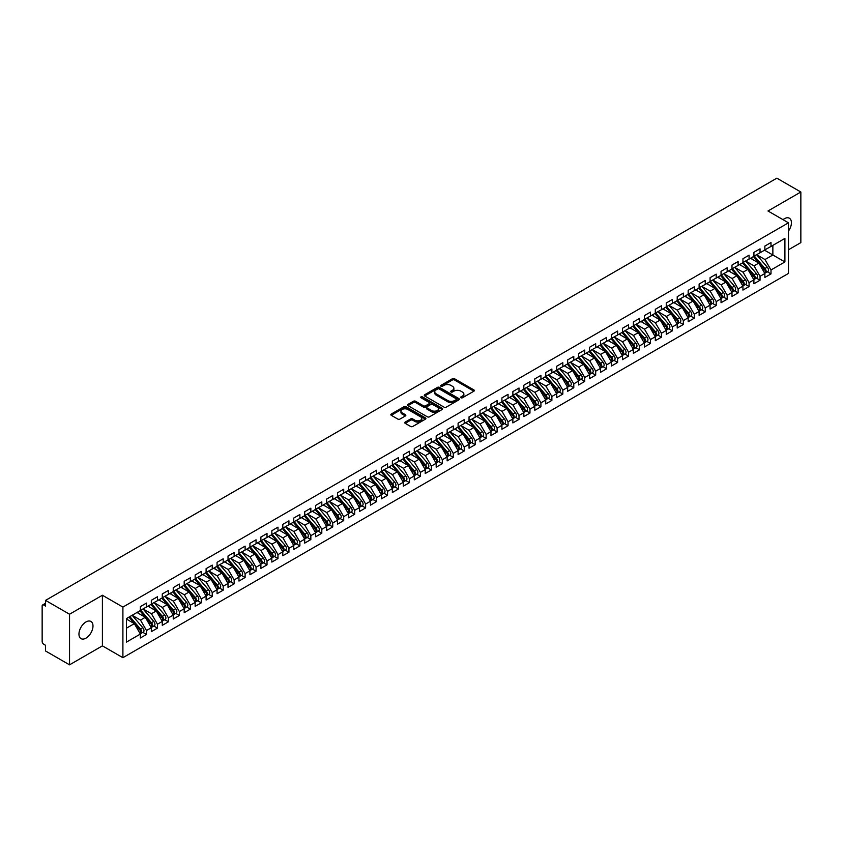 <?xml version="1.0" encoding="UTF-8"?>
<svg xmlns="http://www.w3.org/2000/svg" width="843" height="843" viewBox="0 0 843 843"><rect width="100%" height="100%" fill="white"/><g stroke="black" fill="none" stroke-linecap="round" stroke-linejoin="round"><path stroke-width="1.26" d="M460.973 397.77A1.064 0.611 0 0 0 462.48 397.77L473.903 391.173A1.517 0.875 0 0 0 474.346 390.551A1.517 0.875 0 0 0 473.903 389.93L454.546 378.749A1.517 0.875 0 0 0 452.396 378.749L440.973 385.346A1.064 0.611 0 0 0 442.48 386.22L443.955 385.367A4.868 2.814 0 0 1 450.836 385.367L452.449 386.294A4.868 2.814 0 0 1 453.871 388.286A4.868 2.814 0 0 1 452.449 390.267L450.973 391.12A1.064 0.611 0 0 0 452.48 391.995L453.955 391.141A4.868 2.814 0 0 1 460.836 391.141L462.449 392.069A4.868 2.814 0 0 1 463.871 394.06A4.868 2.814 0 0 1 462.449 396.041L460.973 396.895A1.064 0.611 0 0 0 460.973 397.77L460.973 396.895M85.975 638.14A9.916 5.722 120 0 0 92.456 629.405A9.916 5.722 120 0 0 90.928 621.46A9.916 5.722 120 0 0 85.975 621.955A9.916 5.722 120 0 0 79.495 630.69A9.916 5.722 120 0 0 81.012 638.636A9.916 5.722 120 0 0 85.975 638.14M788.468 231.066A9.916 5.722 120 0 0 789.375 218.221A9.916 5.722 120 0 0 784.411 218.706A9.916 5.722 120 0 0 783.021 219.675M405.188 422.09A1.517 0.875 0 0 0 404.745 422.712A1.517 0.875 0 0 0 405.188 423.334L410.615 426.463A1.517 0.875 0 0 0 412.764 426.463L425.462 419.14A1.517 0.875 0 0 0 425.905 418.518A1.517 0.875 0 0 0 425.462 417.896L406.105 406.726A1.517 0.875 0 0 0 403.945 406.726L391.257 414.05A1.517 0.875 0 0 0 390.815 414.672A1.517 0.875 0 0 0 391.257 415.293L397.822 419.076A1.517 0.875 0 0 0 399.972 419.076L405.399 415.947A1.517 0.875 0 0 0 405.841 415.325A1.517 0.875 0 0 0 405.399 414.703L402.143 412.828A4.067 2.35 0 0 1 400.952 411.163A4.067 2.35 0 0 1 403.47 408.992A4.067 2.35 0 0 1 407.896 409.498L420.646 416.853A4.067 2.35 0 0 1 421.837 418.518A4.067 2.35 0 0 1 419.329 420.689A4.067 2.35 0 0 1 414.893 420.183L412.764 418.95A1.517 0.875 0 0 0 410.615 418.95L405.188 422.09L405.188 423.334M788.468 249.77L800.85 242.615L800.85 192.014L776.856 178.168L45.543 600.385L45.543 606.075L43.794 605.063A2.329 1.338 -120 0 0 42.635 604.947A2.329 1.338 -120 0 0 42.15 606.012L42.15 641.428A2.329 1.338 -120 0 0 43.794 644.284L45.543 645.295L45.543 650.986L69.537 664.832L102.403 645.864L122.899 657.688L122.899 607.086L102.403 595.253L69.537 614.231L45.543 600.385M800.85 192.014L767.984 210.992L788.468 222.815L122.899 607.086M444.061 407.158A1.517 0.875 0 0 0 446.21 407.158L458.898 399.835A1.517 0.875 0 0 0 459.351 399.213A1.517 0.875 0 0 0 458.898 398.591L439.54 387.411A1.517 0.875 0 0 0 437.391 387.411L424.703 394.735A1.517 0.875 0 0 0 424.261 395.356A1.517 0.875 0 0 0 424.703 395.978L444.061 407.158M421.416 398.001A1.064 0.611 0 0 1 422.501 398.149L442.164 409.498L429.487 416.811A1.517 0.875 0 0 1 427.338 416.811L407.98 405.641L407.98 404.398A1.517 0.875 0 0 0 407.538 405.019A1.517 0.875 0 0 0 407.98 405.641M407.98 404.398L413.418 401.257A1.517 0.875 0 0 1 415.567 401.257L423.418 405.789A1.517 0.875 0 0 0 425.567 405.789L429.171 403.713A1.517 0.875 0 0 0 429.614 403.091A1.517 0.875 0 0 0 429.171 402.469L420.994 397.748A1.064 0.611 0 0 1 422.501 396.884L442.175 408.244A1.517 0.875 0 0 1 442.628 408.866A1.517 0.875 0 0 1 442.175 409.487L442.175 408.244M122.899 657.688L788.468 273.427L788.468 222.815M764.527 250.181L784.907 261.941L784.907 238.411L770.997 246.441L770.997 242.521L764.864 246.061L764.864 249.992L760.038 252.774L760.038 248.854L753.905 252.394L753.905 256.314L749.079 259.096L749.079 255.176L742.946 258.717L742.946 262.637L738.131 265.419L738.131 261.499L731.987 265.039L731.987 268.959L727.172 271.752L727.172 267.821L721.039 271.372L721.039 275.292L716.213 278.074L716.213 274.154L710.08 277.695L710.08 281.615L705.264 284.397L705.264 280.477L699.121 284.017L699.121 287.937L694.305 290.719L694.305 286.799L688.173 290.34L688.173 294.27L683.346 297.052L683.346 293.122L677.214 296.673L677.214 300.593L672.387 303.375L672.387 299.455L666.255 302.995L666.255 306.915L661.439 309.697L661.439 305.777L655.296 309.318L655.296 313.238L650.48 316.02L650.48 312.1L644.347 315.64L644.347 319.571L639.521 322.353L639.521 318.433L633.388 321.973L633.388 325.893L628.572 328.675L628.572 324.755L622.429 328.296L622.429 332.216L617.613 334.998L617.613 331.078L611.481 334.618L611.481 338.538L606.654 341.331L606.654 337.4L600.522 340.951L600.522 344.871L595.695 347.653L595.695 343.733L589.563 347.274L589.563 351.194L584.747 353.976L584.747 350.056L578.604 353.596L578.604 357.516L573.788 360.298L573.788 356.378L567.655 359.919L567.655 363.849L562.829 366.631L562.829 362.701L556.696 366.252L556.696 370.172L551.88 372.954L551.88 369.034L545.737 372.574L545.737 376.494L540.921 379.276L540.921 375.356L534.789 378.897L534.789 382.817L529.962 385.599L529.962 381.679L523.83 385.219L523.83 389.15L519.003 391.932L519.003 388.012L512.871 391.552L512.871 395.472L508.055 398.254L508.055 394.334L501.912 397.875L501.912 401.795L497.096 404.577L497.096 400.657L490.963 404.197L490.963 408.117L486.137 410.91L486.137 406.979L480.004 410.53L480.004 414.45L475.189 417.232L475.189 413.312L469.045 416.853L469.045 420.773L464.23 423.555L464.23 419.635L458.097 423.175L458.097 427.095L453.271 429.877L453.271 425.957L447.138 429.498L447.138 433.418L442.312 436.21L442.312 432.28L436.179 435.831L436.179 439.751L431.363 442.533L431.363 438.613L425.23 442.154L425.23 446.073L420.404 448.855L420.404 444.935L414.271 448.476L414.271 452.396L409.445 455.178L409.445 451.258L403.312 454.798L403.312 458.729L398.497 461.511L398.497 457.591L392.353 461.132L392.353 465.051L387.538 467.833L387.538 463.913L381.405 467.454L381.405 471.374L376.579 474.156L376.579 470.236L370.446 473.777L370.446 477.696L365.62 480.489L365.62 476.558L359.487 480.099L359.487 484.03L354.671 486.811L354.671 482.891L348.538 486.432L348.538 490.352L343.712 493.134L343.712 489.214L337.579 492.755L337.579 496.675L332.753 499.456L332.753 495.536L326.62 499.077L326.62 502.997L321.805 505.789L321.805 501.859L315.661 505.41L315.661 509.33L310.846 512.112L310.846 508.192L304.713 511.733L304.713 515.653L299.887 518.434L299.887 514.515L293.754 518.055L293.754 521.975L288.928 524.757L288.928 520.837L282.795 524.378L282.795 528.308L277.979 531.09L277.979 527.17L271.846 530.711L271.846 534.631L267.02 537.413L267.02 533.493L260.887 537.033L260.887 540.953L256.061 543.735L256.061 539.815L249.928 543.356L249.928 547.276L245.113 550.068L245.113 546.138L238.969 549.678L238.969 553.609L234.154 556.391L234.154 552.471L228.021 556.011L228.021 559.931L223.195 562.713L223.195 558.793L217.062 562.334L217.062 566.254L212.246 569.036L212.246 565.116L206.103 568.656L206.103 572.576L201.287 575.369L201.287 571.438L195.154 574.989L195.154 578.909L190.328 581.691L190.328 577.771L184.196 581.312L184.196 585.232L179.369 588.014L179.369 584.094L173.237 587.634L173.237 591.554L168.421 594.336L168.421 590.416L162.278 593.957L162.278 597.887L157.462 600.669L157.462 596.749L151.329 600.29L151.329 604.21L146.503 606.992L146.503 603.072L140.37 606.612L140.37 610.532L126.461 618.562L126.461 642.092L140.37 634.062L134.343 623.63L126.461 619.068M784.907 261.941L770.997 269.981L764.97 259.539L756.645 254.734L767.278 267.157L764.98 268.485A3.098 1.791 60 0 1 766.171 271.425A3.098 1.791 60 0 1 765.528 272.847A3.098 1.791 60 0 1 765.033 272.995M767.351 271.794L770.997 273.901L770.997 269.981M770.997 273.901L764.864 277.442L764.864 273.522L760.038 276.304L754.011 265.861L745.686 261.056L756.319 273.48L754.021 274.807A3.098 1.791 60 0 1 755.223 277.758A3.098 1.791 60 0 1 754.58 279.17A3.098 1.791 60 0 1 754.074 279.318M756.403 278.116L760.038 280.224L760.038 276.304M760.038 280.224L753.905 283.764L753.905 279.844L749.079 282.626L743.062 272.194L734.727 267.379L745.37 279.802L743.062 281.13A3.098 1.791 60 0 1 744.264 284.08A3.098 1.791 60 0 1 743.621 285.492A3.098 1.791 60 0 1 743.115 285.64M745.444 284.449L749.079 286.546L749.079 282.626M749.079 286.546L742.946 290.087L742.946 286.167L738.131 288.949L732.103 278.517L723.779 273.712L734.411 286.135L732.114 287.463A3.098 1.791 60 0 1 733.305 290.403A3.098 1.791 60 0 1 732.662 291.826A3.098 1.791 60 0 1 732.167 291.963M734.485 290.772L738.131 292.869L738.131 288.949M738.131 292.869L731.987 296.42L731.987 292.489L727.172 295.282L721.144 284.839L712.82 280.034L723.452 292.458L721.155 293.786A3.098 1.791 60 0 1 722.346 296.725A3.098 1.791 60 0 1 721.713 298.148A3.098 1.791 60 0 1 721.208 298.296M723.526 297.094L727.172 299.202L727.172 295.282M727.172 299.202L721.039 302.742L721.039 298.822L716.213 301.604L710.185 291.162L701.861 286.357L712.504 298.78L710.196 300.108A3.098 1.791 60 0 1 711.397 303.059A3.098 1.791 60 0 1 710.754 304.471A3.098 1.791 60 0 1 710.249 304.618M712.577 303.427L716.213 305.524L716.213 301.604M716.213 305.524L710.08 309.065L710.08 305.145L705.264 307.927L699.237 297.495L690.902 292.679L701.545 305.103L699.247 306.43A3.098 1.791 60 0 1 700.438 309.381A3.098 1.791 60 0 1 699.795 310.804A3.098 1.791 60 0 1 699.3 310.941M701.618 309.75L705.264 311.847L705.264 307.927M705.264 311.847L699.121 315.387L699.121 311.467L694.305 314.249L688.278 303.817L679.953 299.012L690.586 311.436L688.288 312.764A3.098 1.791 60 0 1 689.479 315.704A3.098 1.791 60 0 1 688.836 317.126A3.098 1.791 60 0 1 688.341 317.263M690.659 316.072L694.305 318.18L694.305 314.249M694.305 318.18L688.173 321.72L688.173 317.8L683.346 320.582L677.319 310.14L668.994 305.335L679.627 317.758L677.329 319.086A3.098 1.791 60 0 1 678.531 322.026A3.098 1.791 60 0 1 677.888 323.449A3.098 1.791 60 0 1 677.382 323.596M679.711 322.395L683.346 324.502L683.346 320.582M683.346 324.502L677.214 328.043L677.214 324.123L672.387 326.905L666.37 316.462L658.035 311.657L668.678 324.081L666.37 325.409A3.098 1.791 60 0 1 667.572 328.359A3.098 1.791 60 0 1 666.929 329.771A3.098 1.791 60 0 1 666.423 329.919M668.752 328.728L672.387 330.825L672.387 326.905M672.387 330.825L666.255 334.365L666.255 330.445L661.439 333.227L655.411 322.795L647.087 317.99M657.793 335.05L661.439 337.147L661.439 333.227M661.439 337.147L655.296 340.698L655.296 336.768L650.48 339.55L644.452 329.118L636.128 324.313M646.834 341.373L650.48 343.48L650.48 339.55M650.48 343.48L644.347 347.021L644.347 343.101L639.521 345.883L633.493 335.44L625.169 330.635M635.885 347.695L639.521 349.803L639.521 345.883M639.521 349.803L633.388 353.343L633.388 349.423L628.572 352.205L622.545 341.773L614.22 336.958M624.926 354.028L628.572 356.125L628.572 352.205M628.572 356.125L622.429 359.666L622.429 355.746L617.613 358.528L611.586 348.096L603.261 343.291M613.967 360.351L617.613 362.448L617.613 358.528M617.613 362.448L611.481 365.999L611.481 362.069L606.654 364.861L600.627 354.418L592.302 349.613L602.935 362.037L600.637 363.365A3.098 1.791 60 0 1 601.839 366.305A3.098 1.791 60 0 1 601.196 367.727A3.098 1.791 60 0 1 600.69 367.875M603.019 366.673L606.654 368.781L606.654 364.861M606.654 368.781L600.522 372.321L600.522 368.402L595.695 371.183L589.678 360.741L581.343 355.936L591.986 368.359L589.678 369.687A3.098 1.791 60 0 1 590.88 372.638A3.098 1.791 60 0 1 590.237 374.05A3.098 1.791 60 0 1 589.731 374.197M592.06 373.006L595.695 375.103L595.695 371.183M595.695 375.103L589.563 378.644L589.563 374.724L584.747 377.506L578.72 367.074L570.395 362.258L581.027 374.682L578.73 376.01A3.098 1.791 60 0 1 579.921 378.96A3.098 1.791 60 0 1 579.278 380.383A3.098 1.791 60 0 1 578.783 380.52M581.101 379.329L584.747 381.426L584.747 377.506M584.747 381.426L578.604 384.966L578.604 381.047L573.788 383.828L567.76 373.396L559.436 368.591L570.068 381.015L567.771 382.343A3.098 1.791 60 0 1 568.972 385.283A3.098 1.791 60 0 1 568.33 386.705A3.098 1.791 60 0 1 567.824 386.842M570.142 385.651L573.788 387.759L573.788 383.828M573.788 387.759L567.655 391.3L567.655 387.38L562.829 390.161L556.801 379.719L548.477 374.914L559.12 387.337L556.812 388.665A3.098 1.791 60 0 1 558.013 391.605A3.098 1.791 60 0 1 557.371 393.028A3.098 1.791 60 0 1 556.865 393.175M559.194 391.974L562.829 394.081L562.829 390.161M562.829 394.081L556.696 397.622L556.696 393.702L551.88 396.484L545.853 386.041L537.528 381.236L548.161 393.66L545.864 394.988A3.098 1.791 60 0 1 547.054 397.938A3.098 1.791 60 0 1 546.412 399.35A3.098 1.791 60 0 1 545.916 399.498M548.235 398.307L551.88 400.404L551.88 396.484M551.88 400.404L545.737 403.945L545.737 400.025L540.921 402.806L534.894 392.374L526.569 387.569L537.202 399.982L534.905 401.321A3.098 1.791 60 0 1 536.095 404.261A3.098 1.791 60 0 1 535.453 405.683A3.098 1.791 60 0 1 534.957 405.82M537.276 404.629L540.921 406.726L540.921 402.806M540.921 406.726L534.789 410.278L534.789 406.347L529.962 409.129L523.935 398.697L515.61 393.892L526.243 406.315L523.946 407.643A3.098 1.791 60 0 1 525.147 410.583A3.098 1.791 60 0 1 524.504 412.006A3.098 1.791 60 0 1 523.998 412.153M526.327 410.952L529.962 413.059L529.962 409.129M529.962 413.059L523.83 416.6L523.83 412.68L519.003 415.462L512.987 405.019L504.651 400.214L515.294 412.638L512.987 413.966A3.098 1.791 60 0 1 514.188 416.916A3.098 1.791 60 0 1 513.545 418.328A3.098 1.791 60 0 1 513.039 418.476M515.368 417.274L519.003 419.382L519.003 415.462M519.003 419.382L512.871 422.923L512.871 419.003L508.055 421.785L502.028 411.352L493.703 406.537L504.335 418.96L502.038 420.288A3.098 1.791 60 0 1 503.229 423.239A3.098 1.791 60 0 1 502.586 424.651A3.098 1.791 60 0 1 502.091 424.798M504.409 423.607L508.055 425.704L508.055 421.785M508.055 425.704L501.912 429.245L501.912 425.325L497.096 428.107L491.069 417.675L482.744 412.87L493.376 425.293L491.079 426.621A3.098 1.791 60 0 1 492.28 429.561A3.098 1.791 60 0 1 491.638 430.984A3.098 1.791 60 0 1 491.132 431.121M493.45 429.93L497.096 432.027L497.096 428.107M497.096 432.027L490.963 435.578L490.963 431.648L486.137 434.44L480.11 423.997L471.785 419.192L482.428 431.616L480.12 432.944A3.098 1.791 60 0 1 481.321 435.884A3.098 1.791 60 0 1 480.679 437.306A3.098 1.791 60 0 1 480.173 437.454M482.502 436.252L486.137 438.36L486.137 434.44M486.137 438.36L480.004 441.901L480.004 437.981L475.189 440.763L469.161 430.32L460.836 425.515M471.543 442.586L475.189 444.683L475.189 440.763M475.189 444.683L469.045 448.223L469.045 444.303L464.23 447.085L458.202 436.653L449.877 431.837M460.584 448.908L464.23 451.005L464.23 447.085M464.23 451.005L458.097 454.546L458.097 450.626L453.271 453.408L447.243 442.975L438.918 438.17M449.635 455.231L453.271 457.338L453.271 453.408M453.271 457.338L447.138 460.879L447.138 456.959L442.312 459.741L436.295 449.298L427.959 444.493M438.676 461.553L442.312 463.661L442.312 459.741M442.312 463.661L436.179 467.201L436.179 463.281L431.363 466.063L425.336 455.62L417.011 450.815M427.717 467.886L431.363 469.983L431.363 466.063M431.363 469.983L425.23 473.524L425.23 469.604L420.404 472.386L414.377 461.953L406.052 457.148L416.684 469.562L414.387 470.9A3.098 1.791 60 0 1 415.588 473.84A3.098 1.791 60 0 1 414.946 475.262A3.098 1.791 60 0 1 414.44 475.399M416.758 474.209L420.404 476.306L420.404 472.386M420.404 476.306L414.271 479.857L414.271 475.926L409.445 478.708L403.418 468.276L395.093 463.471L405.736 475.895L403.428 477.222A3.098 1.791 60 0 1 404.629 480.162A3.098 1.791 60 0 1 403.987 481.585A3.098 1.791 60 0 1 403.481 481.732M405.81 480.531L409.445 482.639L409.445 478.708M409.445 482.639L403.312 486.179L403.312 482.259L398.497 485.041L392.469 474.598L384.145 469.793L394.777 482.217L392.48 483.545A3.098 1.791 60 0 1 393.67 486.495A3.098 1.791 60 0 1 393.028 487.907A3.098 1.791 60 0 1 392.532 488.055M394.851 486.854L398.497 488.961L398.497 485.041M398.497 488.961L392.353 492.502L392.353 488.582L387.538 491.364L381.51 480.931L373.186 476.116L383.818 488.54L381.521 489.867A3.098 1.791 60 0 1 382.711 492.818A3.098 1.791 60 0 1 382.079 494.23A3.098 1.791 60 0 1 381.573 494.377M383.892 493.187L387.538 495.284L387.538 491.364M387.538 495.284L381.405 498.824L381.405 494.904L376.579 497.686L370.551 487.254L362.227 482.449L372.869 494.873L370.562 496.2A3.098 1.791 60 0 1 371.763 499.14A3.098 1.791 60 0 1 371.12 500.563A3.098 1.791 60 0 1 370.614 500.7M372.943 499.509L376.579 501.606L376.579 497.686M376.579 501.606L370.446 505.157L370.446 501.227L365.62 504.019L359.603 493.576L351.268 488.771L361.91 501.195L359.603 502.523A3.098 1.791 60 0 1 360.804 505.463A3.098 1.791 60 0 1 360.161 506.885A3.098 1.791 60 0 1 359.666 507.033M361.984 505.832L365.62 507.939L365.62 504.019M365.62 507.939L359.487 511.48L359.487 507.56L354.671 510.342L348.644 499.899L340.319 495.094L350.951 507.518L348.654 508.845A3.098 1.791 60 0 1 349.845 511.796A3.098 1.791 60 0 1 349.202 513.208A3.098 1.791 60 0 1 348.707 513.355M351.025 512.154L354.671 514.262L354.671 510.342M354.671 514.262L348.538 517.802L348.538 513.882L343.712 516.664L337.685 506.232L329.36 501.416L339.992 513.84L337.695 515.168A3.098 1.791 60 0 1 338.897 518.118A3.098 1.791 60 0 1 338.254 519.541A3.098 1.791 60 0 1 337.748 519.678M340.066 518.487L343.712 520.584L343.712 516.664M343.712 520.584L337.579 524.125L337.579 520.205L332.753 522.987L326.726 512.555L318.401 507.749L329.044 520.173L326.736 521.501A3.098 1.791 60 0 1 327.938 524.441A3.098 1.791 60 0 1 327.295 525.863A3.098 1.791 60 0 1 326.789 526M329.118 524.81L332.753 526.917L332.753 522.987M332.753 526.917L326.62 530.458L326.62 526.538L321.805 529.32L315.777 518.877L307.453 514.072L318.085 526.496L315.788 527.823A3.098 1.791 60 0 1 316.979 530.763A3.098 1.791 60 0 1 316.336 532.186A3.098 1.791 60 0 1 315.84 532.333M318.159 531.132L321.805 533.24L321.805 529.32M321.805 533.24L315.661 536.78L315.661 532.86L310.846 535.642L304.818 525.2L296.494 520.394L307.126 532.818L304.829 534.146A3.098 1.791 60 0 1 306.02 537.096A3.098 1.791 60 0 1 305.387 538.508A3.098 1.791 60 0 1 304.881 538.656M307.2 537.465L310.846 539.562L310.846 535.642M310.846 539.562L304.713 543.103L304.713 539.183L299.887 541.965L293.859 531.533L285.535 526.727L296.178 539.141L293.87 540.479A3.098 1.791 60 0 1 295.071 543.419A3.098 1.791 60 0 1 294.428 544.841A3.098 1.791 60 0 1 293.922 544.978M296.251 543.788L299.887 545.885L299.887 541.965M299.887 545.885L293.754 549.436L293.754 545.505L288.928 548.287L282.911 537.855L274.576 533.05L285.219 545.474L282.911 546.801A3.098 1.791 60 0 1 284.112 549.741A3.098 1.791 60 0 1 283.469 551.164A3.098 1.791 60 0 1 282.974 551.311M285.292 550.11L288.928 552.218L288.928 548.287M288.928 552.218L282.795 555.758L282.795 551.838L277.979 554.62L271.952 544.178L263.627 539.372M274.333 556.433L277.979 558.54L277.979 554.62M277.979 558.54L271.846 562.081L271.846 558.161L267.02 560.943L260.993 550.511L252.668 545.695M263.374 562.766L267.02 564.863L267.02 560.943M267.02 564.863L260.887 568.403L260.887 564.483L256.061 567.265L250.044 556.833L241.709 552.028M252.426 569.088L256.061 571.185L256.061 567.265M256.061 571.185L249.928 574.736L249.928 570.806L245.113 573.598L239.085 563.156L230.761 558.351M241.467 575.411L245.113 577.518L245.113 573.598M245.113 577.518L238.969 581.059L238.969 577.139L234.154 579.921L228.126 569.478L219.802 564.673M230.508 581.733L234.154 583.841L234.154 579.921M234.154 583.841L228.021 587.381L228.021 583.461L223.195 586.243L217.167 575.811L208.843 570.996M219.559 588.066L223.195 590.163L223.195 586.243M223.195 590.163L217.062 593.704L217.062 589.784L212.246 592.566L206.219 582.134L197.884 577.329L208.527 589.752L206.229 591.08A3.098 1.791 60 0 1 207.42 594.02A3.098 1.791 60 0 1 206.777 595.443A3.098 1.791 60 0 1 206.282 595.58M208.6 594.389L212.246 596.496L212.246 592.566M212.246 596.496L206.103 600.037L206.103 596.117L201.287 598.899L195.26 588.456L186.935 583.651L197.568 596.075L195.27 597.402A3.098 1.791 60 0 1 196.461 600.342A3.098 1.791 60 0 1 195.818 601.765A3.098 1.791 60 0 1 195.323 601.913M197.641 600.711L201.287 602.819L201.287 598.899M201.287 602.819L195.154 606.359L195.154 602.439L190.328 605.221L184.301 594.779L175.976 589.974L186.609 602.397L184.311 603.725A3.098 1.791 60 0 1 185.513 606.675A3.098 1.791 60 0 1 184.87 608.088A3.098 1.791 60 0 1 184.364 608.235M186.693 607.044L190.328 609.141L190.328 605.221M190.328 609.141L184.196 612.682L184.196 608.762L179.369 611.544L173.352 601.112L165.017 596.307L175.66 608.72L173.352 610.047A3.098 1.791 60 0 1 174.554 612.998A3.098 1.791 60 0 1 173.911 614.421A3.098 1.791 60 0 1 173.405 614.558M175.734 613.367L179.369 615.464L179.369 611.544M179.369 615.464L173.237 619.015L173.237 615.084L168.421 617.866L162.393 607.434L154.069 602.629L164.701 615.053L162.404 616.381A3.098 1.791 60 0 1 163.595 619.32A3.098 1.791 60 0 1 162.952 620.743A3.098 1.791 60 0 1 162.457 620.88M164.775 619.689L168.421 621.797L168.421 617.866M168.421 621.797L162.278 625.337L162.278 621.417L157.462 624.199L151.434 613.757L143.11 608.952L153.742 621.375L151.445 622.703A3.098 1.791 60 0 1 152.636 625.654A3.098 1.791 60 0 1 152.003 627.066A3.098 1.791 60 0 1 151.498 627.213M153.816 626.012L157.462 628.119L157.462 624.199M157.462 628.119L151.329 631.66L151.329 627.74L146.503 630.522L140.475 620.09L132.151 615.274L142.794 627.698L140.486 629.026A3.098 1.791 60 0 1 141.687 631.976A3.098 1.791 60 0 1 141.044 633.388A3.098 1.791 60 0 1 140.539 633.536M142.867 632.345L146.503 634.442L146.503 630.522M146.503 634.442L140.37 637.982L140.37 634.062M140.37 610.406L146.503 606.992M126.461 628.183L134.343 623.63M151.329 604.083L157.462 600.669M140.475 620.09L145.302 617.297L136.977 612.492M151.329 627.74L145.302 617.297M162.278 597.761L168.421 594.336M151.434 613.757L156.261 610.975L147.925 606.17M162.278 621.417L156.261 610.975M173.237 591.428L179.369 588.014M162.393 607.434L167.209 604.652L158.884 599.847M173.237 615.084L167.209 604.652M184.196 585.105L190.328 581.691M173.352 601.112L178.168 598.33L169.843 593.514M184.196 608.762L178.168 598.33M195.154 578.783L201.287 575.369M184.301 594.779L189.127 591.997L180.802 587.192M195.154 602.439L189.127 591.997M206.103 572.45L212.246 569.036M195.26 588.456L200.076 585.674L191.751 580.869M206.103 596.117L200.076 585.674M217.062 566.127L223.195 562.713M206.219 582.134L211.035 579.352L202.71 574.547M217.062 589.784L211.035 579.352M228.021 559.805L234.154 556.391M217.167 575.811L221.994 573.029L213.669 568.214M228.021 583.461L221.994 573.029M238.969 553.482L245.113 550.068M228.126 569.478L232.953 566.696L224.617 561.891M238.969 577.139L232.953 566.696M249.928 547.149L256.061 543.735M239.085 563.156L243.901 560.374L235.576 555.569M249.928 570.806L243.901 560.374M260.887 540.827L267.02 537.413M250.044 556.833L254.86 554.051L246.535 549.236M260.887 564.483L254.86 554.051M271.846 534.504L277.979 531.09M260.993 550.511L265.819 547.718L257.494 542.913M271.846 558.161L265.819 547.718M282.795 528.182L288.928 524.757M271.952 544.178L276.767 541.396L268.443 536.591M282.795 551.838L276.767 541.396M293.754 521.849L299.887 518.434M282.911 537.855L287.726 535.073L279.402 530.268M293.754 545.505L287.726 535.073M304.713 515.526L310.846 512.112M293.859 531.533L298.685 528.751L290.361 523.935M304.713 539.183L298.685 528.751M315.661 509.204L321.805 505.789M304.818 525.2L309.644 522.418L301.309 517.613M315.661 532.86L309.644 522.418M326.62 502.871L332.753 499.456M315.777 518.877L320.593 516.095L312.268 511.29M326.62 526.538L320.593 516.095M337.579 496.548L343.712 493.134M326.726 512.555L331.552 509.773L323.227 504.968M337.579 520.205L331.552 509.773M348.538 490.226L354.671 486.811M337.685 506.232L342.511 503.45L334.176 498.634M348.538 513.882L342.511 503.45M359.487 483.903L365.62 480.489M348.644 499.899L353.459 497.117L345.135 492.312M359.487 507.56L353.459 497.117M370.446 477.57L376.579 474.156M359.603 493.576L364.418 490.795L356.094 485.989M370.446 501.227L364.418 490.795M381.405 471.248L387.538 467.833M370.551 487.254L375.377 484.472L367.053 479.656M381.405 494.904L375.377 484.472M392.353 464.925L398.497 461.511M381.51 480.931L386.336 478.139L378.001 473.334M392.353 488.582L386.336 478.139M403.312 458.603L409.445 455.178M392.469 474.598L397.285 471.817L388.96 467.011M403.312 482.259L397.285 471.817M414.271 452.269L420.404 448.855M403.418 468.276L408.244 465.494L399.919 460.689M414.271 475.926L408.244 465.494M425.23 445.947L431.363 442.533M414.377 461.953L419.203 459.172L410.868 454.356M425.23 469.604L419.203 459.172M436.179 439.624L442.312 436.21M425.336 455.62L430.151 452.839L421.827 448.033M436.179 463.281L430.151 452.839M447.138 433.302L453.271 429.877M436.295 449.298L441.11 446.516L432.786 441.711M447.138 456.959L441.11 446.516M458.097 426.969L464.23 423.555M447.243 442.975L452.069 440.194L443.745 435.388M458.097 450.626L452.069 440.194M469.045 420.646L475.189 417.232M458.202 436.653L463.028 433.871L454.693 429.055M469.045 444.303L463.028 433.871M480.004 414.324L486.137 410.91M469.161 430.32L473.977 427.538L465.652 422.733M480.004 437.981L473.977 427.538M490.963 407.991L497.096 404.577M480.11 423.997L484.936 421.215L476.611 416.41M490.963 431.648L484.936 421.215M501.912 401.668L508.055 398.254M491.069 417.675L495.895 414.893L487.56 410.088M501.912 425.325L495.895 414.893M512.871 395.346L519.003 391.932M502.028 411.352L506.843 408.56L498.519 403.755M512.871 419.003L506.843 408.56M523.83 389.023L529.962 385.599M512.987 405.019L517.802 402.237L509.478 397.432M523.83 412.68L517.802 402.237M534.789 382.69L540.921 379.276M523.935 398.697L528.761 395.915L520.437 391.11M534.789 406.347L528.761 395.915M545.737 376.368L551.88 372.954M534.894 392.374L539.71 389.592L531.385 384.777M545.737 400.025L539.71 389.592M556.696 370.045L562.829 366.631M545.853 386.041L550.669 383.259L542.344 378.454M556.696 393.702L550.669 383.259M567.655 363.723L573.788 360.298M556.801 379.719L561.628 376.937L553.303 372.132M567.655 387.38L561.628 376.937M578.604 357.39L584.747 353.976M567.76 373.396L572.587 370.614L564.252 365.809M578.604 381.047L572.587 370.614M589.563 351.067L595.695 347.653M578.72 367.074L583.535 364.292L575.211 359.476M589.563 374.724L583.535 364.292M600.522 344.745L606.654 341.331M589.678 360.741L594.494 357.959L586.17 353.154M600.522 368.402L594.494 357.959M611.481 338.412L617.613 334.998M600.627 354.418L605.453 351.636L597.129 346.831M611.481 362.069L605.453 351.636M622.429 332.089L628.572 328.675M611.586 348.096L616.402 345.314L608.077 340.509M622.429 355.746L616.402 345.314M633.388 325.767L639.521 322.353M622.545 341.773L627.361 338.981L619.036 334.176M633.388 349.423L627.361 338.981M644.347 319.444L650.48 316.02M633.493 335.44L638.32 332.658L629.995 327.853M644.347 343.101L638.32 332.658M655.296 313.111L661.439 309.697M644.452 329.118L649.279 326.336L640.943 321.531M655.296 336.768L649.279 326.336M666.255 306.789L672.387 303.375M655.411 322.795L660.227 320.013L651.902 315.198M666.255 330.445L660.227 320.013M677.214 300.466L683.346 297.052M666.37 316.462L671.186 313.68L662.861 308.875M677.214 324.123L671.186 313.68M688.173 294.144L694.305 290.719M677.319 310.14L682.145 307.358L673.82 302.553M688.173 317.8L682.145 307.358M699.121 287.811L705.264 284.397M688.278 303.817L693.094 301.035L684.769 296.23M699.121 311.467L693.094 301.035M710.08 281.488L716.213 278.074M699.237 297.495L704.053 294.713L695.728 289.897M710.08 305.145L704.053 294.713M721.039 275.166L727.172 271.752M710.185 291.162L715.012 288.38L706.687 283.575M721.039 298.822L715.012 288.38M731.987 268.833L738.131 265.419M721.144 284.839L725.971 282.057L717.635 277.252M731.987 292.489L725.971 282.057M742.946 262.51L749.079 259.096M732.103 278.517L736.919 275.735L728.594 270.93M742.946 286.167L736.919 275.735M753.905 256.188L760.038 252.774M743.062 272.194L747.878 269.402L739.553 264.597M753.905 279.844L747.878 269.402M764.864 249.865L770.997 246.441M764.97 259.539L772.862 254.986L772.862 245.366L784.907 238.411M754.011 265.861L758.837 263.079L750.512 258.274M764.864 273.522L758.837 263.079M69.537 614.231L69.537 664.832M102.403 645.864L102.403 595.253M461.395 397.917L462.449 397.306A4.868 2.814 0 0 0 463.871 395.325L463.871 394.06M453.871 388.286L453.871 389.55A4.868 2.814 0 0 1 452.449 391.531L451.395 392.143M473.882 391.184L454.546 380.014A1.517 0.875 0 0 0 452.396 380.014L441.395 386.368M458.898 398.591L458.898 399.835L439.54 388.676A1.517 0.875 0 0 0 437.391 388.676L424.724 395.989L424.703 394.735M456.211 399.645A1.064 0.611 0 0 0 456.211 398.771L439.224 388.96A1.064 0.611 0 0 0 437.717 388.96L436.158 389.866A4.868 2.814 0 0 0 434.735 391.847A4.868 2.814 0 0 0 436.158 393.839L447.77 400.541A4.868 2.814 0 0 0 454.651 400.541L456.211 399.645L456.211 400.91A1.064 0.611 0 0 0 456.527 400.478L456.527 399.213M434.735 391.847L434.735 393.123A4.868 2.814 0 0 0 436.158 395.104L436.158 393.839M456.211 400.91L454.651 401.805A4.868 2.814 0 0 1 447.77 401.805L436.158 395.104M408.001 405.652L413.418 402.522L413.418 401.257M429.614 403.091L429.614 404.355A1.517 0.875 0 0 1 429.171 404.977L425.567 407.053A1.517 0.875 0 0 1 423.418 407.053L415.567 402.522A1.517 0.875 0 0 0 413.418 402.522M431.563 410.499A4.067 2.35 0 0 0 435.989 411.005A4.067 2.35 0 0 0 438.508 408.834A4.067 2.35 0 0 0 437.317 407.169L432.828 404.577A1.517 0.875 0 0 0 430.668 404.577L427.074 406.663A1.517 0.875 0 0 0 426.621 407.285A1.517 0.875 0 0 0 427.074 407.907L431.563 410.499L431.563 411.763A4.067 2.35 0 0 0 435.989 412.269A4.067 2.35 0 0 0 438.508 410.098L438.508 408.834M426.621 407.285L426.621 408.549A1.517 0.875 0 0 0 427.074 409.171L427.074 407.907M431.563 411.763L427.074 409.171M421.837 418.518L421.837 419.782A4.067 2.35 0 0 1 419.329 421.953A4.067 2.35 0 0 1 414.893 421.447L412.764 420.214A1.517 0.875 0 0 0 410.615 420.214L405.209 423.344M400.952 411.163L400.952 412.427A4.067 2.35 0 0 0 402.143 414.092L402.143 412.828M405.399 414.703L405.399 415.947L402.143 414.092M425.462 417.896L425.462 419.14L406.105 407.991A1.517 0.875 0 0 0 403.945 407.991L391.278 415.304L391.257 414.05M765.528 272.847L767.836 271.52A3.098 1.791 -120 0 0 768.479 270.097A3.098 1.791 -120 0 0 767.278 267.157M753.452 256.578L764.106 268.991A3.098 1.791 60 0 1 765.296 271.931A3.098 1.791 60 0 1 764.738 273.301M752.409 259.37L751.155 257.905M754.327 256.072L764.98 268.485M754.58 279.17L756.877 277.842A3.098 1.791 -120 0 0 757.52 276.43A3.098 1.791 -120 0 0 756.319 273.48M742.493 262.9L753.147 275.313A3.098 1.791 60 0 1 754.337 278.264A3.098 1.791 60 0 1 753.779 279.623M741.461 265.703L740.196 264.228M743.368 262.394L754.021 274.807M743.621 285.492L745.918 284.165A3.098 1.791 -120 0 0 746.561 282.753A3.098 1.791 -120 0 0 745.37 279.802M731.534 269.223L742.188 281.636A3.098 1.791 60 0 1 743.389 284.586A3.098 1.791 60 0 1 742.82 285.956M730.502 272.026L729.237 270.55M732.419 268.717L743.062 281.13M732.662 291.826L734.97 290.498A3.098 1.791 -120 0 0 735.612 289.075A3.098 1.791 -120 0 0 734.411 286.135M720.586 275.545L731.229 287.969A3.098 1.791 60 0 1 732.43 290.909A3.098 1.791 60 0 1 731.872 292.279M719.543 278.348L718.278 276.883M721.46 275.039L732.114 287.463M721.713 298.148L724.011 296.82A3.098 1.791 -120 0 0 724.653 295.398A3.098 1.791 -120 0 0 723.452 292.458M709.627 281.878L720.28 294.291A3.098 1.791 60 0 1 721.471 297.231A3.098 1.791 60 0 1 720.913 298.601M708.594 284.681L707.33 283.206M710.501 281.372L721.155 293.786M710.754 304.471L713.052 303.143A3.098 1.791 -120 0 0 713.694 301.731A3.098 1.791 -120 0 0 712.504 298.78M698.668 288.201L709.321 300.614A3.098 1.791 60 0 1 710.523 303.564A3.098 1.791 60 0 1 709.954 304.934M697.635 291.004L696.371 289.528M699.553 287.695L710.196 300.108M699.795 310.804L702.093 309.476A3.098 1.791 -120 0 0 702.735 308.053A3.098 1.791 -120 0 0 701.545 305.103M687.719 294.523L698.362 306.936A3.098 1.791 60 0 1 699.564 309.887A3.098 1.791 60 0 1 698.995 311.257M686.676 297.326L685.412 295.851M688.594 294.017L699.247 306.43M688.836 317.126L691.144 315.798A3.098 1.791 -120 0 0 691.787 314.376A3.098 1.791 -120 0 0 690.586 311.436M676.76 300.856L687.414 313.269A3.098 1.791 60 0 1 688.605 316.209A3.098 1.791 60 0 1 688.046 317.579M675.717 303.649L674.463 302.184M677.635 300.35L688.288 312.764M677.888 323.449L680.185 322.121A3.098 1.791 -120 0 0 680.828 320.698A3.098 1.791 -120 0 0 679.627 317.758M665.801 307.179L676.455 319.592A3.098 1.791 60 0 1 677.646 322.542A3.098 1.791 60 0 1 677.087 323.902M664.769 309.982L663.504 308.506M666.676 306.673L677.329 319.086M666.929 329.771L669.226 328.443A3.098 1.791 -120 0 0 669.869 327.031A3.098 1.791 -120 0 0 668.678 324.081M654.853 313.501L665.496 325.914A3.098 1.791 60 0 1 666.697 328.865A3.098 1.791 60 0 1 666.128 330.235M653.81 316.304L652.545 314.829M655.728 312.995L666.37 325.409M644.769 319.318L655.422 331.742A3.098 1.791 60 0 1 656.613 334.682A3.098 1.791 60 0 1 655.97 336.104L658.278 334.776A3.098 1.791 -120 0 0 658.92 333.354A3.098 1.791 -120 0 0 657.719 330.403L647.066 317.99M643.894 319.824L654.537 332.247A3.098 1.791 60 0 1 655.738 335.187A3.098 1.791 60 0 1 655.18 336.557M642.851 322.627L641.586 321.151M633.81 325.651L644.463 338.064A3.098 1.791 60 0 1 645.654 341.004A3.098 1.791 60 0 1 645.021 342.427L647.319 341.099A3.098 1.791 -120 0 0 647.961 339.676A3.098 1.791 -120 0 0 646.76 336.736L636.117 324.323M632.935 326.157L643.588 338.57A3.098 1.791 60 0 1 644.779 341.51A3.098 1.791 60 0 1 644.221 342.88M631.902 328.949L630.638 327.484M622.861 331.973L633.504 344.387A3.098 1.791 60 0 1 634.705 347.337A3.098 1.791 60 0 1 634.062 348.749L636.36 347.421A3.098 1.791 -120 0 0 637.002 346.009A3.098 1.791 -120 0 0 635.812 343.059L625.158 330.646M621.976 332.479L632.629 344.892A3.098 1.791 60 0 1 633.831 347.843A3.098 1.791 60 0 1 633.262 349.202M620.943 335.282L619.679 333.807M611.902 338.296L622.555 350.709A3.098 1.791 60 0 1 623.746 353.66A3.098 1.791 60 0 1 623.103 355.072L625.411 353.744A3.098 1.791 -120 0 0 626.043 352.332A3.098 1.791 -120 0 0 624.853 349.381L614.199 336.968M611.027 338.802L621.67 351.215A3.098 1.791 60 0 1 622.872 354.165A3.098 1.791 60 0 1 622.303 355.535M609.984 341.605L608.72 340.129M600.943 344.618L611.596 357.042A3.098 1.791 60 0 1 612.787 359.982A3.098 1.791 60 0 1 612.144 361.405L614.452 360.077A3.098 1.791 -120 0 0 615.095 358.654A3.098 1.791 -120 0 0 613.894 355.714L603.24 343.291M600.068 345.124L610.722 357.548A3.098 1.791 60 0 1 611.913 360.488A3.098 1.791 60 0 1 611.354 361.858M599.025 347.927L597.771 346.462M601.196 367.727L603.493 366.399A3.098 1.791 -120 0 0 604.136 364.977A3.098 1.791 -120 0 0 602.935 362.037M589.109 351.457L599.763 363.87A3.098 1.791 60 0 1 600.954 366.81A3.098 1.791 60 0 1 600.395 368.18M588.077 354.25L586.812 352.785M589.984 350.951L600.637 363.365M590.237 374.05L592.534 372.722A3.098 1.791 -120 0 0 593.177 371.31A3.098 1.791 -120 0 0 591.986 368.359M578.161 357.78L588.804 370.193A3.098 1.791 60 0 1 590.005 373.143A3.098 1.791 60 0 1 589.436 374.513M577.118 360.583L575.853 359.107M579.036 357.274L589.678 369.687M579.278 380.383L581.586 379.044A3.098 1.791 -120 0 0 582.228 377.632A3.098 1.791 -120 0 0 581.027 374.682M567.202 364.102L577.855 376.515A3.098 1.791 60 0 1 579.046 379.466A3.098 1.791 60 0 1 578.488 380.836M566.159 366.905L564.894 365.43M568.077 363.596L578.73 376.01M568.33 386.705L570.627 385.377A3.098 1.791 -120 0 0 571.269 383.955A3.098 1.791 -120 0 0 570.068 381.015M556.243 370.435L566.896 382.848A3.098 1.791 60 0 1 568.087 385.788A3.098 1.791 60 0 1 567.529 387.158M555.21 373.228L553.946 371.763M557.118 369.929L567.771 382.343M557.371 393.028L559.668 391.7A3.098 1.791 -120 0 0 560.31 390.277A3.098 1.791 -120 0 0 559.12 387.337M545.284 376.758L555.937 389.171A3.098 1.791 60 0 1 557.139 392.111A3.098 1.791 60 0 1 556.57 393.481M544.251 379.561L542.987 378.086M546.169 376.252L556.812 388.665M546.412 399.35L548.719 398.022A3.098 1.791 -120 0 0 549.351 396.61A3.098 1.791 -120 0 0 548.161 393.66M534.336 383.08L544.978 395.493A3.098 1.791 60 0 1 546.18 398.444A3.098 1.791 60 0 1 545.611 399.814M533.292 385.883L532.028 384.408M535.21 382.574L545.864 394.988M535.453 405.683L537.76 404.355A3.098 1.791 -120 0 0 538.403 402.933A3.098 1.791 -120 0 0 537.202 399.982M523.377 389.403L534.03 401.826A3.098 1.791 60 0 1 535.221 404.766A3.098 1.791 60 0 1 534.662 406.136M522.333 392.206L521.079 390.731M524.251 388.897L534.905 401.321M524.504 412.006L526.801 410.678A3.098 1.791 -120 0 0 527.444 409.255A3.098 1.791 -120 0 0 526.243 406.315M512.418 395.736L523.071 408.149A3.098 1.791 60 0 1 524.262 411.089A3.098 1.791 60 0 1 523.703 412.459M511.385 398.528L510.12 397.064M513.292 395.23L523.946 407.643M513.545 418.328L515.842 417A3.098 1.791 -120 0 0 516.485 415.588A3.098 1.791 -120 0 0 515.294 412.638M501.469 402.058L512.112 414.471A3.098 1.791 60 0 1 513.313 417.422A3.098 1.791 60 0 1 512.744 418.781M500.426 404.861L499.161 403.386M502.344 401.553L512.987 413.966M502.586 424.651L504.894 423.323A3.098 1.791 -120 0 0 505.537 421.911A3.098 1.791 -120 0 0 504.335 418.96M490.51 408.381L501.163 420.794A3.098 1.791 60 0 1 502.354 423.744A3.098 1.791 60 0 1 501.796 425.114M489.467 411.184L488.202 409.709M491.385 407.875L502.038 420.288M491.638 430.984L493.935 429.656A3.098 1.791 -120 0 0 494.578 428.233A3.098 1.791 -120 0 0 493.376 425.293M479.551 414.703L490.204 427.127A3.098 1.791 60 0 1 491.395 430.067A3.098 1.791 60 0 1 490.837 431.437M478.518 417.506L477.254 416.042M480.426 414.198L491.079 426.621M480.679 437.306L482.976 435.979A3.098 1.791 -120 0 0 483.619 434.556A3.098 1.791 -120 0 0 482.428 431.616M468.592 421.036L479.245 433.45A3.098 1.791 60 0 1 480.447 436.389A3.098 1.791 60 0 1 479.878 437.759M467.559 423.829L466.295 422.364M469.477 420.531L480.12 432.944M458.518 426.853L469.172 439.266A3.098 1.791 60 0 1 470.362 442.217A3.098 1.791 60 0 1 469.72 443.629L472.027 442.301A3.098 1.791 -120 0 0 472.66 440.889A3.098 1.791 -120 0 0 471.469 437.939L460.815 425.525M457.644 427.359L468.286 439.772A3.098 1.791 60 0 1 469.488 442.723A3.098 1.791 60 0 1 468.929 444.092M456.6 430.162L455.336 428.687M447.559 433.176L458.213 445.589A3.098 1.791 60 0 1 459.403 448.539A3.098 1.791 60 0 1 458.761 449.962L461.068 448.624A3.098 1.791 -120 0 0 461.711 447.211A3.098 1.791 -120 0 0 460.51 444.261L449.867 431.848M446.685 433.681L457.338 446.095A3.098 1.791 60 0 1 458.529 449.045A3.098 1.791 60 0 1 457.97 450.415M445.641 436.484L444.387 435.009M436.6 439.509L447.254 451.922A3.098 1.791 60 0 1 448.455 454.862A3.098 1.791 60 0 1 447.812 456.284L450.109 454.957A3.098 1.791 -120 0 0 450.752 453.534A3.098 1.791 -120 0 0 449.551 450.594L438.908 438.17M435.726 440.014L446.379 452.428A3.098 1.791 60 0 1 447.58 455.368A3.098 1.791 60 0 1 447.011 456.737M434.693 442.807L433.428 441.342M425.652 445.831L436.295 458.244A3.098 1.791 60 0 1 437.496 461.184A3.098 1.791 60 0 1 436.853 462.607L439.15 461.279A3.098 1.791 -120 0 0 439.793 459.856A3.098 1.791 -120 0 0 438.602 456.917L427.949 444.503M424.777 446.337L435.42 458.75A3.098 1.791 60 0 1 436.621 461.69A3.098 1.791 60 0 1 436.052 463.06M423.734 449.14L422.469 447.665M414.693 452.154L425.346 464.567A3.098 1.791 60 0 1 426.537 467.517A3.098 1.791 60 0 1 425.894 468.929L428.202 467.602A3.098 1.791 -120 0 0 428.845 466.19A3.098 1.791 -120 0 0 427.643 463.239L416.99 450.826M413.818 452.659L424.472 465.073A3.098 1.791 60 0 1 425.662 468.023A3.098 1.791 60 0 1 425.104 469.393M412.775 455.462L411.521 453.987M414.946 475.262L417.243 473.935A3.098 1.791 -120 0 0 417.886 472.512A3.098 1.791 -120 0 0 416.684 469.562M402.859 458.982L413.513 471.406A3.098 1.791 60 0 1 414.703 474.346A3.098 1.791 60 0 1 414.145 475.715M401.826 461.785L400.562 460.31M403.734 458.476L414.387 470.9M403.987 481.585L406.284 480.257A3.098 1.791 -120 0 0 406.927 478.835A3.098 1.791 -120 0 0 405.736 475.895M391.9 465.315L402.554 477.728A3.098 1.791 60 0 1 403.755 480.668A3.098 1.791 60 0 1 403.186 482.038M390.867 468.107L389.603 466.643M392.785 464.809L403.428 477.222M393.028 487.907L395.335 486.58A3.098 1.791 -120 0 0 395.968 485.157A3.098 1.791 -120 0 0 394.777 482.217M380.952 471.637L391.595 484.051A3.098 1.791 60 0 1 392.796 487.001A3.098 1.791 60 0 1 392.237 488.36M379.908 474.44L378.644 472.965M381.826 471.132L392.48 483.545M382.079 494.23L384.376 492.902A3.098 1.791 -120 0 0 385.019 491.49A3.098 1.791 -120 0 0 383.818 488.54M369.993 477.96L380.646 490.373A3.098 1.791 60 0 1 381.837 493.324A3.098 1.791 60 0 1 381.278 494.693M368.96 480.763L367.696 479.288M370.867 477.454L381.521 489.867M371.12 500.563L373.417 499.235A3.098 1.791 -120 0 0 374.06 497.813A3.098 1.791 -120 0 0 372.869 494.873M359.034 484.282L369.687 496.706A3.098 1.791 60 0 1 370.888 499.646A3.098 1.791 60 0 1 370.319 501.016M358.001 487.085L356.737 485.621M359.908 483.777L370.562 496.2M360.161 506.885L362.458 505.558A3.098 1.791 -120 0 0 363.101 504.135A3.098 1.791 -120 0 0 361.91 501.195M348.085 490.615L358.728 503.029A3.098 1.791 60 0 1 359.929 505.969A3.098 1.791 60 0 1 359.36 507.338M347.042 493.408L345.778 491.943M348.96 490.11L359.603 502.523M349.202 513.208L351.51 511.88A3.098 1.791 -120 0 0 352.153 510.468A3.098 1.791 -120 0 0 350.951 507.518M337.126 496.938L347.78 509.351A3.098 1.791 60 0 1 348.97 512.302A3.098 1.791 60 0 1 348.412 513.661M336.083 499.741L334.829 498.266M338.001 496.432L348.654 508.845M338.254 519.541L340.551 518.203A3.098 1.791 -120 0 0 341.194 516.791A3.098 1.791 -120 0 0 339.992 513.84M326.167 503.26L336.821 515.674A3.098 1.791 60 0 1 338.011 518.624A3.098 1.791 60 0 1 337.453 519.994M325.135 506.063L323.87 504.588M327.042 502.755L337.695 515.168M327.295 525.863L329.592 524.536A3.098 1.791 -120 0 0 330.235 523.113A3.098 1.791 -120 0 0 329.044 520.173M315.208 509.594L325.862 522.007A3.098 1.791 60 0 1 327.063 524.947A3.098 1.791 60 0 1 326.494 526.317M314.176 512.386L312.911 510.921M316.093 509.088L326.736 521.501M316.336 532.186L318.643 530.858A3.098 1.791 -120 0 0 319.276 529.436A3.098 1.791 -120 0 0 318.085 526.496M304.26 515.916L314.903 528.329A3.098 1.791 60 0 1 316.104 531.269A3.098 1.791 60 0 1 315.545 532.639M303.217 518.719L301.952 517.244M305.134 515.41L315.788 527.823M305.387 538.508L307.684 537.181A3.098 1.791 -120 0 0 308.327 535.769A3.098 1.791 -120 0 0 307.126 532.818M293.301 522.239L303.954 534.652A3.098 1.791 60 0 1 305.145 537.602A3.098 1.791 60 0 1 304.586 538.972M292.268 525.041L291.004 523.566M294.175 521.733L304.829 534.146M294.428 544.841L296.725 543.514A3.098 1.791 -120 0 0 297.368 542.091A3.098 1.791 -120 0 0 296.178 539.141M282.342 528.561L292.995 540.985A3.098 1.791 60 0 1 294.196 543.925A3.098 1.791 60 0 1 293.627 545.295M281.309 531.364L280.045 529.889M283.227 528.055L293.87 540.479M283.469 551.164L285.766 549.836A3.098 1.791 -120 0 0 286.409 548.414A3.098 1.791 -120 0 0 285.219 545.474M271.393 534.894L282.036 547.307A3.098 1.791 60 0 1 283.237 550.247A3.098 1.791 60 0 1 282.668 551.617M270.35 537.686L269.086 536.222M272.268 534.388L282.911 546.801M261.309 540.711L271.962 553.124A3.098 1.791 60 0 1 273.153 556.074A3.098 1.791 60 0 1 272.51 557.486L274.818 556.159A3.098 1.791 -120 0 0 275.461 554.736A3.098 1.791 -120 0 0 274.26 551.796L263.606 539.383M260.434 541.217L271.088 553.63A3.098 1.791 60 0 1 272.278 556.58A3.098 1.791 60 0 1 271.72 557.94M259.391 544.02L258.137 542.544M250.35 547.033L261.003 559.446A3.098 1.791 60 0 1 262.205 562.397A3.098 1.791 60 0 1 261.562 563.809L263.859 562.481A3.098 1.791 -120 0 0 264.502 561.069A3.098 1.791 -120 0 0 263.301 558.119L252.658 545.706M249.475 547.539L260.129 559.952A3.098 1.791 60 0 1 261.319 562.903A3.098 1.791 60 0 1 260.761 564.273M248.443 550.342L247.178 548.867M239.401 553.356L250.044 565.779A3.098 1.791 60 0 1 251.246 568.719A3.098 1.791 60 0 1 250.603 570.142L252.9 568.814A3.098 1.791 -120 0 0 253.543 567.392A3.098 1.791 -120 0 0 252.352 564.452L241.699 552.028M238.516 553.862L249.17 566.285A3.098 1.791 60 0 1 250.371 569.225A3.098 1.791 60 0 1 249.802 570.595M237.484 556.665L236.219 555.2M228.442 559.689L239.096 572.102A3.098 1.791 60 0 1 240.287 575.042A3.098 1.791 60 0 1 239.644 576.464L241.952 575.137A3.098 1.791 -120 0 0 242.594 573.714A3.098 1.791 -120 0 0 241.393 570.774L230.74 558.361M227.568 560.195L238.211 572.608A3.098 1.791 60 0 1 239.412 575.548A3.098 1.791 60 0 1 238.854 576.918M226.525 562.987L225.26 561.522M217.483 566.011L228.137 578.424A3.098 1.791 60 0 1 229.328 581.375A3.098 1.791 60 0 1 228.695 582.787L230.993 581.459A3.098 1.791 -120 0 0 231.635 580.047A3.098 1.791 -120 0 0 230.434 577.097L219.791 564.684M216.609 566.517L227.262 578.93A3.098 1.791 60 0 1 228.453 581.881A3.098 1.791 60 0 1 227.895 583.24M215.576 569.32L214.312 567.845M206.535 572.334L217.178 584.747A3.098 1.791 60 0 1 218.379 587.697A3.098 1.791 60 0 1 217.736 589.12L220.034 587.782A3.098 1.791 -120 0 0 220.676 586.37A3.098 1.791 -120 0 0 219.486 583.419L208.832 571.006M205.65 572.84L216.303 585.253A3.098 1.791 60 0 1 217.505 588.203A3.098 1.791 60 0 1 216.936 589.573M204.617 575.643L203.353 574.167M206.777 595.443L209.075 594.115A3.098 1.791 -120 0 0 209.717 592.692A3.098 1.791 -120 0 0 208.527 589.752M194.701 579.173L205.344 591.586A3.098 1.791 60 0 1 206.546 594.526A3.098 1.791 60 0 1 205.977 595.896M193.658 581.965L192.394 580.5M195.576 578.667L206.229 591.08M195.818 601.765L198.126 600.437A3.098 1.791 -120 0 0 198.769 599.015A3.098 1.791 -120 0 0 197.568 596.075M183.742 585.495L194.396 597.908A3.098 1.791 60 0 1 195.587 600.848A3.098 1.791 60 0 1 195.028 602.218M182.699 588.298L181.445 586.823M184.617 584.989L195.27 597.402M184.87 608.088L187.167 606.76A3.098 1.791 -120 0 0 187.81 605.348A3.098 1.791 -120 0 0 186.609 602.397M172.783 591.818L183.437 604.231A3.098 1.791 60 0 1 184.628 607.181A3.098 1.791 60 0 1 184.069 608.551M171.751 594.621L170.486 593.145M173.658 591.312L184.311 603.725M173.911 614.421L176.208 613.093A3.098 1.791 -120 0 0 176.851 611.67A3.098 1.791 -120 0 0 175.66 608.72M161.824 598.14L172.478 610.564A3.098 1.791 60 0 1 173.679 613.504A3.098 1.791 60 0 1 173.11 614.874M160.792 600.943L159.527 599.468M162.71 597.634L173.352 610.047M162.952 620.743L165.26 619.415A3.098 1.791 -120 0 0 165.902 617.993A3.098 1.791 -120 0 0 164.701 615.053M150.876 604.473L161.519 616.886A3.098 1.791 60 0 1 162.72 619.826A3.098 1.791 60 0 1 162.162 621.196M149.833 607.266L148.568 605.801M151.751 603.967L162.404 616.381M152.003 627.066L154.301 625.738A3.098 1.791 -120 0 0 154.943 624.315A3.098 1.791 -120 0 0 153.742 621.375M139.917 610.796L150.57 623.209A3.098 1.791 60 0 1 151.761 626.159A3.098 1.791 60 0 1 151.203 627.519M138.884 613.599L137.62 612.123M140.792 610.29L151.445 622.703M141.044 633.388L143.342 632.06A3.098 1.791 -120 0 0 143.984 630.648A3.098 1.791 -120 0 0 142.794 627.698M128.958 617.118L139.611 629.531A3.098 1.791 60 0 1 140.813 632.482A3.098 1.791 60 0 1 140.244 633.852M127.925 619.921L126.661 618.446M129.843 616.612L140.486 629.026M45.543 604.052L43.794 605.063M462.449 397.306L462.449 396.041M450.973 391.995L450.973 391.12M452.449 391.531L452.449 390.267M440.973 386.22L440.973 385.346M452.396 380.014L452.396 378.749M454.546 380.014L454.546 378.749M473.903 391.173L473.903 389.93M437.391 388.676L437.391 387.411M439.54 388.676L439.54 387.411M447.77 401.805L447.77 400.541M454.651 401.805L454.651 400.541M415.567 402.522L415.567 401.257M423.418 407.053L423.418 405.789M425.567 407.053L425.567 405.789M429.171 404.977L429.171 403.713M422.501 398.149L422.501 396.884M410.615 420.214L410.615 418.95M412.764 420.214L412.764 418.95M414.893 421.447L414.893 420.183M403.945 407.991L403.945 406.726M406.105 407.991L406.105 406.726M764.106 268.991L762.704 269.792M753.147 275.313L751.756 276.114M742.188 281.636L740.797 282.447M731.229 287.969L729.838 288.77M720.28 294.291L718.889 295.092M709.321 300.614L707.93 301.415M698.362 306.936L696.971 307.748M687.414 313.269L686.012 314.07M676.455 319.592L675.064 320.393M665.496 325.914L664.105 326.726M654.537 332.247L653.146 333.048M657.719 330.403L655.422 331.742M643.588 338.57L642.197 339.371M646.76 336.736L644.463 338.064M632.629 344.892L631.238 345.693M635.812 343.059L633.504 344.387M621.67 351.215L620.279 352.026M624.853 349.381L622.555 350.709M610.722 357.548L609.32 358.349M613.894 355.714L611.596 357.042M599.763 363.87L598.372 364.671M588.804 370.193L587.413 370.994M577.855 376.515L576.454 377.327M566.896 382.848L565.505 383.649M555.937 389.171L554.546 389.972M544.978 395.493L543.587 396.305M534.03 401.826L532.639 402.627M523.071 408.149L521.68 408.95M512.112 414.471L510.721 415.272M501.163 420.794L499.762 421.605M490.204 427.127L488.814 427.928M479.245 433.45L477.855 434.25M468.286 439.772L466.896 440.573M471.469 437.939L469.172 439.266M457.338 446.095L455.947 446.906M460.51 444.261L458.213 445.589M446.379 452.428L444.988 453.228M449.551 450.594L447.254 451.922M435.42 458.75L434.029 459.551M438.602 456.917L436.295 458.244M424.472 465.073L423.07 465.884M427.643 463.239L425.346 464.567M413.513 471.406L412.122 472.206M402.554 477.728L401.163 478.529M391.595 484.051L390.204 484.851M380.646 490.373L379.255 491.184M369.687 496.706L368.296 497.507M358.728 503.029L357.337 503.829M347.78 509.351L346.378 510.152M336.821 515.674L335.43 516.485M325.862 522.007L324.471 522.808M314.903 528.329L313.512 529.13M303.954 534.652L302.563 535.463M292.995 540.985L291.604 541.786M282.036 547.307L280.645 548.108M271.088 553.63L269.686 554.431M274.26 551.796L271.962 553.124M260.129 559.952L258.738 560.764M263.301 558.119L261.003 559.446M249.17 566.285L247.779 567.086M252.352 564.452L250.044 565.779M238.211 572.608L236.82 573.409M241.393 570.774L239.096 572.102M227.262 578.93L225.871 579.731M230.434 577.097L228.137 578.424M216.303 585.253L214.912 586.064M219.486 583.419L217.178 584.747M205.344 591.586L203.953 592.387M194.396 597.908L192.994 598.709M183.437 604.231L182.046 605.042M172.478 610.564L171.087 611.365M161.519 616.886L160.128 617.687M150.57 623.209L149.179 624.01M139.611 629.531L138.22 630.343M45.543 603.261L42.635 604.947"/></g></svg>
